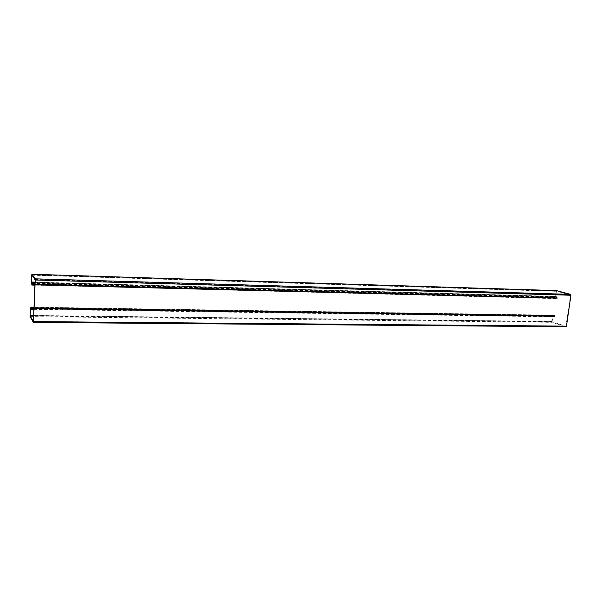 <?xml version="1.0" encoding="UTF-8"?>
<svg xmlns="http://www.w3.org/2000/svg" width="601" height="601" viewBox="0 0 601 601"><rect width="100%" height="100%" fill="white"/><g stroke="black" fill="none" stroke-linecap="round" stroke-linejoin="round"><path stroke-width="0.45" stroke-dasharray="3 2.25" d="M34.009 307.171L554.633 315.209L554.407 316.411L552.807 315.788L552.477 316.179L551.733 321.43L552.116 322.309L565.857 326.726M556.451 290.606L555.264 296.518L555.519 297.097L557.067 297.39L556.984 298.644L31.808 284.972M31.598 283.116L556.008 297.232M34.956 284.664L557.285 298.359L34.933 285.137M557.285 298.359L557.037 296.932L555.587 296.406L556.481 291.087L570.567 295.151L565.932 326.223L552.146 321.82L552.74 316.464L554.34 316.832L554.873 315.285L34.002 307.269M35.046 282.62L556.053 296.789M30.531 308.704L553.273 316.381M30.861 308.133L553.348 315.946M30.125 316.622L552.116 322.309M30.058 315.457L551.733 321.43M31.733 275.093L556.015 291.215M31.44 282.185L555.264 296.518M31.485 282.951L555.519 297.097M31.853 283.296L557.067 297.39M31.876 283.68L557.21 297.683M31.868 283.935L557.18 297.871M31.853 284.093L557.142 297.991M31.823 284.498L557.037 298.284M34.963 284.498L557.322 298.239M34.978 284.1L557.428 297.938M34.986 283.89L557.45 297.78M35.038 282.77L557.037 296.932M35.046 282.5L555.715 296.691M35.061 282.124L555.587 296.406M32.056 275.198L556.308 291.297M556.481 291.087L31.845 274.912L556.503 291.094M35.128 279.488L570.432 294.851M35.158 279.886L570.567 295.151M33.401 321.437L566.097 326.027M33.363 321.7L565.894 326.223M33.633 316.006L552.146 321.82M33.648 315.615L552.026 321.52M30.583 308.831L552.74 316.464M30.456 308.568L552.935 316.269L30.448 308.561M33.919 309.297L554.212 316.802M33.949 308.561L554.821 316.254M33.956 308.358L554.843 316.103M33.972 307.915L554.828 315.773M33.979 307.742L554.828 315.638M30.861 307.599L554.58 315.563M30.861 308.035L554.595 315.893M30.854 308.215L554.603 316.028M30.846 308.463L554.573 316.216M554.407 316.411L30.801 308.734L554.362 316.404M552.807 315.788L30.854 307.93L552.867 315.795M30.35 308.456L552.477 316.179M33.355 321.708L565.932 326.223M33.911 309.335L554.34 316.832"/><path stroke-width="0.9" d="M34.009 307.171L30.884 307.126L30.801 308.734L30.433 307.922L30.125 316.622L33.333 322.384L33.491 321.595L35.249 280.006L35.166 278.826L31.891 274.266L31.733 275.093L31.808 284.972L31.62 282.523L35.046 282.62M33.378 322.384L565.962 326.741L566.465 326.148L570.935 295.249L570.537 294.362L556.451 290.606M34.933 285.137L31.861 285.054M31.62 282.523L31.845 274.912L35.158 279.886L33.401 321.437L30.148 315.968L30.403 308.831L30.779 309.29L30.936 307.224L34.002 307.269M33.491 321.595L566.465 326.148M35.249 280.006L570.935 295.249M35.166 278.826L570.537 294.362M31.891 274.266L556.609 290.614M31.883 284.581L34.956 284.664M31.891 284.416L34.963 284.498M31.928 284.018L34.978 284.1M31.936 283.807L34.986 283.89M31.853 282.688L35.038 282.77M31.545 282.41L35.046 282.5M31.515 282.027L35.061 282.124M30.148 315.968L33.633 316.006M30.125 315.578L33.648 315.615M30.809 309.252L33.919 309.297M30.906 308.516L33.949 308.561M30.914 308.313L33.956 308.358M30.914 307.87L33.972 307.915M30.921 307.689L33.979 307.742M33.355 322.406L565.962 326.741M31.868 274.259L556.534 290.599M30.779 309.29L33.911 309.335"/></g></svg>
